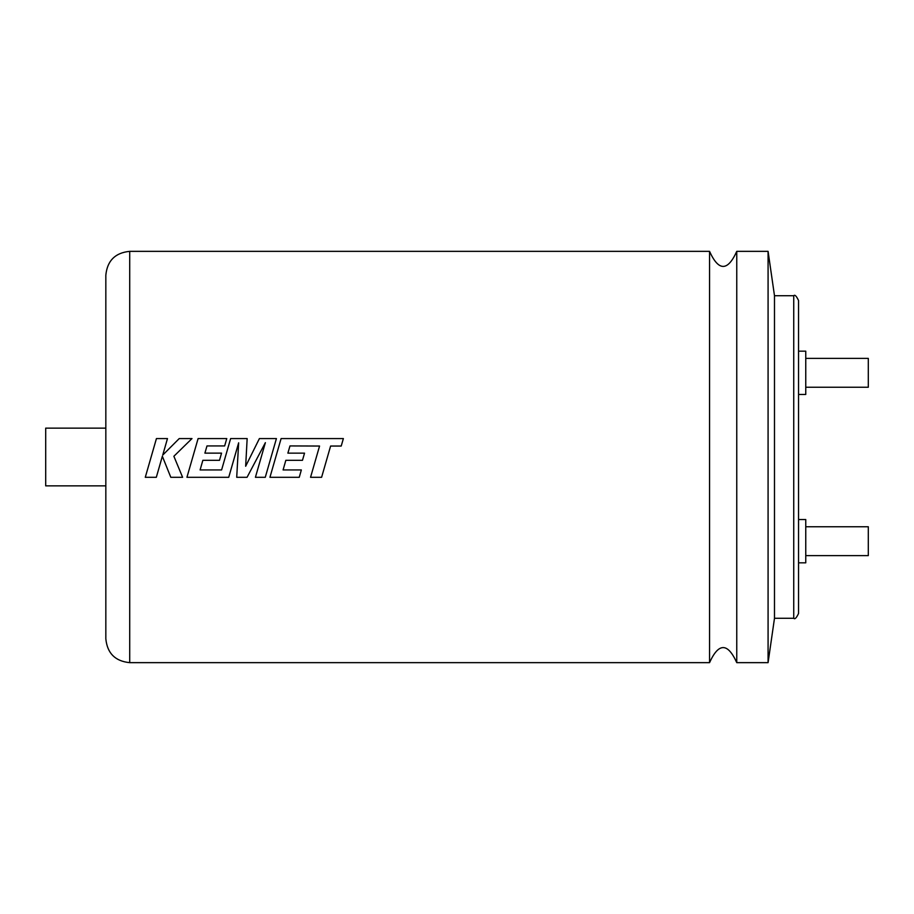 <?xml version="1.0" encoding="UTF-8"?>
<svg xmlns="http://www.w3.org/2000/svg" width="914" height="914" viewBox="0 0 914 914"><rect width="100%" height="100%" fill="white"/><g stroke="black" fill="none" stroke-linecap="round" stroke-linejoin="round"><path stroke-width="1.37" d="M709.55 251.35L709.55 662.65C718.621 642.576 727.693 642.576 736.764 662.65L736.764 251.35C727.693 271.424 718.621 271.424 709.55 251.35L129.708 251.35L129.708 662.65C115.21 661.233 107.246 653.281 105.83 638.783L105.83 275.217C107.246 260.719 115.21 252.767 129.708 251.35M310.554 477.302L321.602 477.302L330.605 446.043L341.219 446.043L343.378 438.571L281.101 438.571L269.938 477.302L299.255 477.302L301.346 469.945L283.089 469.945L285.831 460.313L302.477 460.313L304.533 453.15L287.876 453.15L289.978 445.929L319.557 446.043L310.554 477.302L321.602 477.302L327.452 457M255.417 477.302L265.266 477.302L276.428 438.571L259.405 438.571L245.66 466.254L247.157 438.571L230.636 438.571L221.599 469.945L200.097 469.945L202.851 460.313L219.497 460.313L221.542 453.138L204.896 453.138L206.987 445.929L224.661 445.929L226.763 438.571L198.098 438.571L186.936 477.302L228.728 477.302L238.645 442.81L236.715 477.302L247.054 477.302L265.38 442.65L255.417 477.302L265.266 477.302L271.115 457M162.646 457L170.804 477.302L182.606 477.302L173.877 456.269L191.986 438.571L179.224 438.571L162.738 455.081L167.479 438.571L156.431 438.571L145.28 477.302L156.317 477.302L162.349 456.269L170.804 477.302L182.617 477.302M798.55 300.523L798.55 613.477C796.425 617.978 794.826 619.578 793.74 618.287L793.74 295.713C794.826 294.422 796.425 296.022 798.55 300.523M793.74 295.713L774.489 295.713L774.489 618.287L768.08 662.65L736.764 662.65M798.55 351.17L805.76 351.17L805.76 394.46L798.55 394.46M798.55 519.54L805.76 519.54L805.76 562.83L798.55 562.83M805.76 358.379L868.3 358.379L868.3 387.25L805.76 387.25M805.76 526.75L868.3 526.75L868.3 555.621L805.76 555.621M774.489 295.713L768.08 251.35L768.08 662.65M247.157 438.571L230.636 438.571L225.324 457M276.428 438.571L259.405 438.571L250.253 457M283.089 469.945L285.831 460.313L302.477 460.313L303.425 457M269.938 477.302L299.255 477.302L301.346 469.945M236.715 477.302L247.054 477.302L257.794 457M186.936 477.302L228.728 477.302L234.578 457M145.28 477.302L156.317 477.302L162.144 457M245.66 466.254L246.163 457M265.38 442.65L261.255 457M200.097 469.945L202.851 460.313L219.497 460.313L220.445 457M238.645 442.81L237.857 457M105.83 485.86L45.7 485.86L45.7 428.14L105.83 428.14M174.186 457L173.877 456.269M191.986 438.571L179.224 438.571L162.738 455.081M167.479 438.571L156.431 438.571L151.13 457M204.896 453.138L221.542 453.138M226.763 438.571L198.098 438.571L192.797 457M319.557 446.043L316.404 457M343.378 438.571L281.101 438.571L275.788 457M287.876 453.15L304.533 453.15M709.55 662.65L129.708 662.65M768.08 251.35L736.764 251.35M793.74 618.287L774.489 618.287"/></g></svg>
